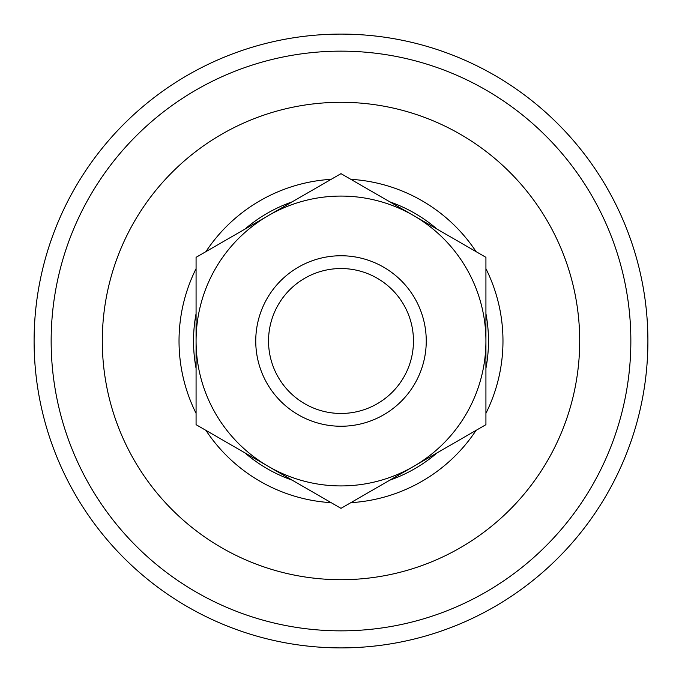 <?xml version="1.0" encoding="UTF-8"?>
<svg xmlns="http://www.w3.org/2000/svg" width="682" height="682" viewBox="0 0 682 682"><rect width="100%" height="100%" fill="white"/><g stroke="black" fill="none" stroke-linecap="round" stroke-linejoin="round"><path stroke-width="1.02" d="M196.075 413.335A161.975 161.975 0 0 1 196.075 268.665M205.896 251.658A161.975 161.975 0 0 1 331.179 179.323M350.821 179.323A161.975 161.975 0 0 1 476.104 251.658M485.925 268.665A161.975 161.975 0 0 1 485.925 413.335M196.075 368.348A147.483 147.483 0 0 1 196.075 313.652M244.855 229.161A147.483 147.483 0 0 1 292.22 201.821M389.78 201.821A147.483 147.483 0 0 1 437.145 229.161M485.925 313.652A147.483 147.483 0 0 1 485.925 368.348M437.145 452.839A147.483 147.483 0 0 1 389.78 480.179M292.22 480.179A147.483 147.483 0 0 1 244.855 452.839M476.104 430.342A161.975 161.975 0 0 1 350.821 502.677M331.179 502.677A161.975 161.975 0 0 1 205.896 430.342M413.463 341A72.463 72.463 0 0 0 341 268.538A72.463 72.463 0 0 0 268.538 341A72.463 72.463 0 0 0 341 413.463A72.463 72.463 0 0 0 413.463 341M426.25 341A85.25 85.25 0 0 0 341 255.75A85.25 85.25 0 0 0 255.75 341A85.25 85.25 0 0 0 341 426.25A85.25 85.25 0 0 0 426.25 341M196.075 424.673L196.075 341A144.925 144.925 0 0 0 268.538 466.505L196.075 424.673M196.075 257.327L268.538 215.495A144.925 144.925 0 0 0 196.075 341L196.075 257.327M268.538 215.495L341 173.654L413.463 215.495A144.925 144.925 0 0 0 268.538 215.495M413.463 215.495L485.925 257.327L485.925 341A144.925 144.925 0 0 0 413.463 215.495M485.925 341L485.925 424.673L413.463 466.505A144.925 144.925 0 0 0 485.925 341M413.463 466.505L341 508.346L268.538 466.505A144.925 144.925 0 0 0 413.463 466.505M34.1 341A306.9 306.9 0 0 1 341 34.1A306.9 306.9 0 0 1 647.9 341A306.9 306.9 0 0 1 341 647.9A306.9 306.9 0 0 1 34.1 341M102.3 341A238.7 238.7 0 0 1 341 102.3A238.7 238.7 0 0 1 579.7 341A238.7 238.7 0 0 1 341 579.7A238.7 238.7 0 0 1 102.3 341M341 630.85A289.85 289.85 0 0 0 630.85 341A289.85 289.85 0 0 0 341 51.15A289.85 289.85 0 0 0 51.15 341A289.85 289.85 0 0 0 341 630.85"/></g></svg>
